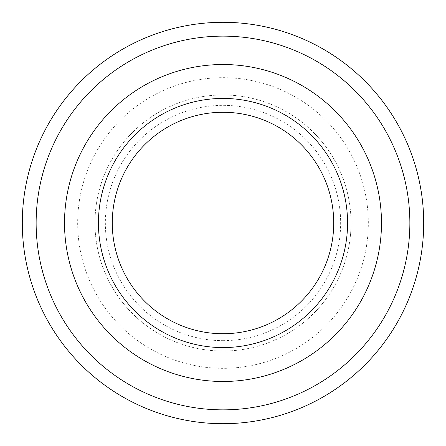 <?xml version="1.0" encoding="UTF-8"?>
<svg xmlns="http://www.w3.org/2000/svg" width="446" height="446" viewBox="0 0 446 446"><rect width="100%" height="100%" fill="white"/><g stroke="black" fill="none" stroke-linecap="round" stroke-linejoin="round"><path stroke-width="0.33" stroke-dasharray="2.23 1.67" d="M223 423.7A200.7 200.7 0 0 1 49.188 122.65A200.7 200.7 0 0 1 396.812 122.65A200.7 200.7 0 0 1 223 423.7M223 409.857A186.857 186.857 0 0 0 384.826 129.569A186.857 186.857 0 0 0 61.174 129.569A186.857 186.857 0 0 0 223 409.857M223 351.035A128.035 128.035 0 0 0 333.881 158.982A128.035 128.035 0 0 0 112.119 158.982A128.035 128.035 0 0 0 223 351.035A128.035 128.035 0 0 0 333.881 158.982A128.035 128.035 0 0 0 112.119 158.982A128.035 128.035 0 0 0 223 351.035M223 340.649A117.649 117.649 0 0 0 324.889 164.173A117.649 117.649 0 0 0 121.111 164.173A117.649 117.649 0 0 0 223 340.649M223 333.731A110.731 110.731 0 0 0 318.896 167.635A110.731 110.731 0 0 0 127.104 167.635A110.731 110.731 0 0 0 223 333.731M223 381.486A158.486 158.486 0 0 0 360.251 143.757A158.486 158.486 0 0 0 85.749 143.757A158.486 158.486 0 0 0 223 381.486M223 347.573A124.573 124.573 0 0 0 330.882 160.716A124.573 124.573 0 0 0 115.118 160.716A124.573 124.573 0 0 0 223 347.573M223 368.335A145.335 145.335 0 0 1 97.139 150.335A145.335 145.335 0 0 1 348.861 150.335A145.335 145.335 0 0 1 223 368.335"/><path stroke-width="0.67" d="M223 423.7A200.7 200.7 0 0 0 396.812 122.65A200.7 200.7 0 0 0 49.188 122.65A200.7 200.7 0 0 0 223 423.7M223 409.857A186.857 186.857 0 0 1 61.174 129.569A186.857 186.857 0 0 1 384.826 129.569A186.857 186.857 0 0 1 223 409.857M223 381.486A158.486 158.486 0 0 0 360.251 143.757A158.486 158.486 0 0 0 85.749 143.757A158.486 158.486 0 0 0 223 381.486M223 347.573A124.573 124.573 0 0 0 330.882 160.716A124.573 124.573 0 0 0 115.118 160.716A124.573 124.573 0 0 0 223 347.573M223 333.731A110.731 110.731 0 0 0 318.896 167.635A110.731 110.731 0 0 0 127.104 167.635A110.731 110.731 0 0 0 223 333.731"/></g></svg>
